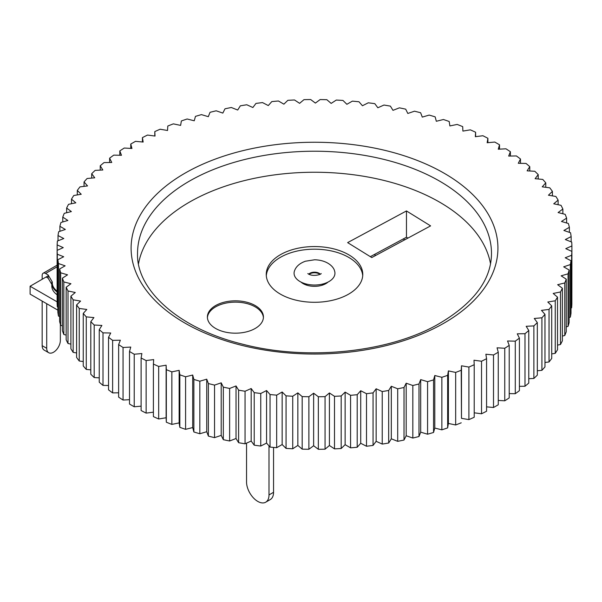<?xml version="1.0" encoding="UTF-8"?>
<svg xmlns="http://www.w3.org/2000/svg" width="602" height="602" viewBox="0 0 602 602"><rect width="100%" height="100%" fill="white"/><g stroke="black" fill="none" stroke-linecap="round" stroke-linejoin="round"><path stroke-width="0.9" d="M404.74 239.814L403.242 238.949M48.145 275.821L30.1 286.243L57.122 301.843M57.867 310.158L30.1 294.122L30.1 286.243M375.866 255.361A99.654 57.536 0 0 0 374.158 254.608M319.933 274.354A6.705 3.875 0 0 0 319.256 273.902A6.705 3.875 0 0 0 309.089 274.354M300.067 281.57A20.43 11.792 0 0 0 328.955 281.57A20.43 11.792 0 0 0 334.577 271.005C333.651 266.535 326.931 260.064 314.628 259.778L305.432 261.215C299.638 263.292 295.973 266.558 294.446 271.005A20.43 11.792 0 0 0 300.067 281.57M246.542 443.132L246.542 482.375A15.885 9.173 -120 0 0 253.645 498.117A15.885 9.173 -120 0 0 265.715 502.196A15.885 9.173 -120 0 0 269.004 494.927L269.004 445.879M273.556 447.421L273.556 492.301A15.885 9.173 -120 0 1 270.268 499.57L265.715 502.196M143.156 142.057L135.518 141.335A257.415 148.619 0 0 0 130.762 144.066L131.951 148.476L124.253 148.032A257.415 148.619 0 0 0 119.806 150.929L121.476 155.293L113.74 155.128A257.415 148.619 0 0 0 109.617 158.183L111.754 162.472L104.026 162.593A257.415 148.619 0 0 0 100.233 165.783L102.837 169.99L95.131 170.389A257.415 148.619 0 0 0 91.7 173.715L94.755 177.816L87.109 178.501A257.415 148.619 0 0 0 84.047 181.939L87.538 185.928L79.983 186.876A257.415 148.619 0 0 0 77.297 190.428L81.225 194.273L73.783 195.499A257.415 148.619 0 0 0 71.487 199.142L75.822 202.836L68.53 204.334A257.415 148.619 0 0 0 66.641 208.044L71.367 211.58L64.256 213.334A257.415 148.619 0 0 0 62.766 217.111L67.868 220.467L60.96 222.477A257.415 148.619 0 0 0 59.891 226.299L65.347 229.46L58.672 231.717A257.415 148.619 0 0 0 58.018 235.57L63.804 238.535L57.386 241.026A257.415 148.619 0 0 0 57.152 244.894L63.255 247.64L57.122 250.364A257.415 148.619 0 0 0 57.31 254.232L63.699 256.753L57.867 259.688A257.415 148.619 0 0 0 58.477 263.541L65.129 265.828L59.628 268.966A257.415 148.619 0 0 0 60.659 272.796L67.544 274.828L62.397 278.169A257.415 148.619 0 0 0 63.835 281.947L70.931 283.73L66.16 287.244A257.415 148.619 0 0 0 68.011 290.969L75.28 292.489L70.901 296.176A257.415 148.619 0 0 0 73.151 299.819L80.578 301.075L76.604 304.913A257.415 148.619 0 0 0 79.246 308.465L86.793 309.451L83.249 313.424A257.415 148.619 0 0 0 86.274 316.878L93.912 317.585L90.804 321.679A257.415 148.619 0 0 0 94.198 325.012L101.896 325.449L99.247 329.64A257.415 148.619 0 0 0 102.995 332.853L110.723 333.004L108.533 337.286A257.415 148.619 0 0 0 112.619 340.348L120.355 340.22L118.632 344.577A257.415 148.619 0 0 0 123.049 347.489L130.754 347.076L129.505 351.485A257.415 148.619 0 0 0 134.231 354.232L141.876 353.547L141.109 357.987A257.415 148.619 0 0 0 146.128 360.56L153.676 359.597L153.397 364.059A257.415 148.619 0 0 0 158.68 366.445L166.114 365.203L166.325 369.673A257.415 148.619 0 0 0 171.856 371.855L179.14 370.35L179.832 374.805A257.415 148.619 0 0 0 185.589 376.784L192.7 375.023L193.874 379.433A257.415 148.619 0 0 0 199.834 381.201L206.734 379.185L208.39 383.549A257.415 148.619 0 0 0 214.53 385.099L221.205 382.834L223.327 387.131A257.415 148.619 0 0 0 229.625 388.456L236.037 385.95L238.618 390.164A257.415 148.619 0 0 0 245.052 391.255L251.177 388.523L254.217 392.632A257.415 148.619 0 0 0 260.756 393.49L266.566 390.54L270.05 394.536A257.415 148.619 0 0 0 276.664 395.153L282.15 392L286.055 395.853A257.415 148.619 0 0 0 292.73 396.236L297.855 392.888L302.174 396.598A257.415 148.619 0 0 0 308.879 396.733L313.634 393.204L318.345 396.748A257.415 148.619 0 0 0 325.05 396.643L329.414 392.956L334.501 396.319A257.415 148.619 0 0 0 341.176 395.966L345.134 392.128L350.575 395.303A257.415 148.619 0 0 0 357.204 394.709L360.726 390.736L366.505 393.7A257.415 148.619 0 0 0 373.059 392.873L376.145 388.779L382.232 391.533A257.415 148.619 0 0 0 388.681 390.465L391.315 386.266L397.696 388.794A257.415 148.619 0 0 0 404.01 387.492L406.184 383.203L412.829 385.498A257.415 148.619 0 0 0 418.992 383.971L420.693 379.614L427.57 381.66A257.415 148.619 0 0 0 433.553 379.915L434.787 375.505L441.868 377.303A257.415 148.619 0 0 0 447.655 375.339L448.4 370.9L455.669 372.427A257.415 148.619 0 0 0 461.222 370.268L461.486 365.798L468.905 367.07A257.415 148.619 0 0 0 474.218 364.707L473.992 360.237L481.532 361.238A257.415 148.619 0 0 0 486.574 358.687L485.867 354.239L493.505 354.954A257.415 148.619 0 0 0 498.26 352.23L497.064 347.813L504.762 348.257A257.415 148.619 0 0 0 509.217 345.36L507.546 341.003L515.274 341.161A257.415 148.619 0 0 0 519.406 338.113L517.261 333.824L524.997 333.704A257.415 148.619 0 0 0 528.782 330.506L526.178 326.299L533.884 325.9A257.415 148.619 0 0 0 537.323 322.574L534.267 318.473L541.913 317.796A257.415 148.619 0 0 0 544.976 314.349L541.476 310.369L549.039 309.413A257.415 148.619 0 0 0 551.718 305.869L547.797 302.016L555.24 300.789A257.415 148.619 0 0 0 557.527 297.155L553.193 293.452L560.485 291.962A257.415 148.619 0 0 0 562.381 288.245L557.655 284.708L564.766 282.955A257.415 148.619 0 0 0 566.256 279.185L561.147 275.829L568.062 273.82A257.415 148.619 0 0 0 569.131 269.997L563.675 266.829L570.35 264.571A257.415 148.619 0 0 0 571.005 260.719L565.21 257.761L571.637 255.271A257.415 148.619 0 0 0 571.87 251.395L565.767 248.656L571.9 245.932A257.415 148.619 0 0 0 571.712 242.064L565.323 239.543L571.147 236.609A257.415 148.619 0 0 0 570.545 232.748L563.893 230.468L569.387 227.323A257.415 148.619 0 0 0 568.363 223.5L561.478 221.461L566.625 218.127A257.415 148.619 0 0 0 565.18 214.342L558.092 212.559L562.862 209.044A257.415 148.619 0 0 0 561.011 205.327L553.742 203.8L558.114 200.12A257.415 148.619 0 0 0 555.872 196.47L548.445 195.214L552.41 191.383A257.415 148.619 0 0 0 549.769 187.824L542.229 186.838L545.773 182.873A257.415 148.619 0 0 0 542.748 179.419L535.11 178.704L538.218 174.618A257.415 148.619 0 0 0 534.824 171.277L527.119 170.848L529.775 166.649A257.415 148.619 0 0 0 526.028 163.443L518.292 163.292L520.489 159.011A257.415 148.619 0 0 0 516.396 155.941L508.667 156.069L510.391 151.719A257.415 148.619 0 0 0 505.973 148.807L498.268 149.213L499.517 144.804A257.415 148.619 0 0 0 494.791 142.057L487.146 142.749L487.906 138.302A257.415 148.619 0 0 0 482.894 135.736L475.339 136.699L475.618 132.237A257.415 148.619 0 0 0 470.335 129.851L462.9 131.085L462.697 126.623A257.415 148.619 0 0 0 457.166 124.433L449.882 125.938L449.19 121.491A257.415 148.619 0 0 0 443.426 119.512L436.322 121.273L435.148 116.856A257.415 148.619 0 0 0 429.181 115.087L422.28 117.104L420.632 112.747A257.415 148.619 0 0 0 414.485 111.197L407.817 113.462L405.695 109.165A257.415 148.619 0 0 0 399.397 107.841L392.986 110.339L390.397 106.133A257.415 148.619 0 0 0 383.971 105.041L377.845 107.766L374.805 103.664A257.415 148.619 0 0 0 368.266 102.807L362.449 105.749L358.973 101.761A257.415 148.619 0 0 0 352.351 101.144L346.872 104.296L342.967 100.436A257.415 148.619 0 0 0 336.292 100.06L331.16 103.401L326.841 99.699A257.415 148.619 0 0 0 320.144 99.563L315.388 103.085L310.677 99.541A257.415 148.619 0 0 0 303.972 99.654L299.608 103.341L294.521 99.977A257.415 148.619 0 0 0 287.846 100.323L283.888 104.169L278.448 100.993A257.415 148.619 0 0 0 271.818 101.587L268.289 105.561L262.51 102.588A257.415 148.619 0 0 0 255.963 103.424L252.878 107.517L246.782 104.763A257.415 148.619 0 0 0 240.341 105.832L237.7 110.031L231.326 107.502A257.415 148.619 0 0 0 225.005 108.796L222.83 113.086L216.193 110.798A257.415 148.619 0 0 0 210.03 112.318L208.322 116.675L201.444 114.628A257.415 148.619 0 0 0 195.462 116.374L194.235 120.784L187.147 118.993A257.415 148.619 0 0 0 181.368 120.949L180.623 125.397L173.353 123.861A257.415 148.619 0 0 0 167.8 126.029L167.537 130.491L160.117 129.227A257.415 148.619 0 0 0 154.804 131.59L155.03 136.052L147.49 135.059A257.415 148.619 0 0 0 142.441 137.61L143.156 142.057M142.441 137.61L142.441 141.989M154.804 131.59L154.804 136.022M475.618 132.237L475.618 136.662M487.906 138.302L487.906 142.682M499.517 144.804L499.517 149.145M510.391 151.719L510.391 156.046M520.489 159.011L520.489 163.338M529.775 166.649L529.775 170.998M538.218 174.618L538.218 178.997M545.773 182.873L545.773 187.305M552.41 191.383L552.41 195.891M558.114 200.12L558.114 204.718M562.862 209.044L562.862 213.763M566.625 218.127L566.625 222.981M569.387 227.323L569.387 232.357M571.147 236.609L571.147 241.838M571.9 245.932L571.87 298.494M571.87 251.395L571.87 303.942A257.415 148.619 0 0 1 571.637 307.81L571.637 255.271M571.005 308.058L571.637 307.81M571.005 260.719L571.005 313.266A257.415 148.619 0 0 1 570.35 317.119L570.35 264.571M569.131 317.532L570.35 317.119M569.131 269.997L569.131 322.544A257.415 148.619 0 0 1 568.062 326.359L568.062 273.82M566.256 326.886L568.062 326.359M566.256 279.185L566.256 331.732A257.415 148.619 0 0 1 564.766 335.502L564.766 282.955M562.381 336.089L564.766 335.502M562.381 288.245L562.381 340.792A257.415 148.619 0 0 1 560.485 344.51L560.485 291.962M557.527 345.112L560.485 344.51M557.527 297.155L557.527 349.702A257.415 148.619 0 0 1 555.24 353.336L555.24 300.789M551.718 353.916L555.24 353.336M551.718 305.869L551.718 358.416A257.415 148.619 0 0 1 549.039 361.96L549.039 309.413M544.976 362.472L549.039 361.96M544.976 314.349L544.976 366.896A257.415 148.619 0 0 1 541.913 370.343L541.913 317.796M537.323 370.749L541.913 370.343M537.323 322.574L537.323 375.121A257.415 148.619 0 0 1 533.884 378.447L533.884 325.9M528.782 378.711L533.884 378.447M528.782 330.506L528.782 383.053A257.415 148.619 0 0 1 524.997 386.243L524.997 333.704M519.406 386.333L524.997 386.243M519.406 338.113L519.406 390.66A257.415 148.619 0 0 1 515.274 393.708L515.274 341.161M509.217 393.58L515.274 393.708M509.217 345.36L509.217 397.907A257.415 148.619 0 0 1 504.762 400.804L504.762 348.257M498.26 400.428L504.762 400.804M498.26 352.23L498.26 404.777A257.415 148.619 0 0 1 493.505 407.501L493.505 354.954M486.574 406.847L493.505 407.501M486.574 358.687L486.574 411.234A257.415 148.619 0 0 1 481.532 413.777L481.532 361.238M474.218 412.814L481.532 413.777M474.218 364.707L474.218 417.254A257.415 148.619 0 0 1 468.905 419.609L468.905 367.07M461.222 370.268L461.486 418.345L461.486 365.798M461.486 418.345L468.905 419.609M455.669 372.427L455.669 424.974A257.415 148.619 0 0 0 461.222 422.807M447.655 375.339L447.655 427.887L448.4 423.439L448.4 370.9M448.4 423.439L455.669 424.974M441.868 377.303L441.868 429.843A257.415 148.619 0 0 0 447.655 427.887M433.553 379.915L433.553 432.462L434.787 428.052L434.787 375.505M434.787 428.052L441.868 429.843M427.57 381.66L427.57 434.208A257.415 148.619 0 0 0 433.553 432.462M418.992 383.971L418.992 436.518L420.693 432.161L420.693 379.614M420.693 432.161L427.57 434.208M412.829 385.498L412.829 438.045A257.415 148.619 0 0 0 418.992 436.518M404.01 387.492L404.01 440.039L406.184 435.75L406.184 383.203M406.184 435.75L412.829 438.045M397.696 388.794L397.696 441.334A257.415 148.619 0 0 0 404.01 440.039M388.681 390.465L388.681 443.012L391.315 438.813L391.315 386.266M391.315 438.813L397.696 441.334M382.232 391.533L382.232 444.073A257.415 148.619 0 0 0 388.681 443.012M373.059 392.873L373.059 445.42L376.145 441.319L376.145 388.779M376.145 441.319L382.232 444.073M366.505 393.7L366.505 446.248A257.415 148.619 0 0 0 373.059 445.42M357.204 394.709L357.204 447.256L360.726 443.275L360.726 390.736M360.726 443.275L366.505 446.248M350.575 395.303L350.575 447.843A257.415 148.619 0 0 0 357.204 447.256M341.176 395.966L341.176 448.513L345.134 444.675L345.134 392.128M345.134 444.675L350.575 447.843M334.501 396.319L334.501 448.866A257.415 148.619 0 0 0 341.176 448.513M325.05 396.643L325.05 449.19L329.414 445.495L329.414 392.956M329.414 445.495L334.501 448.866M318.345 396.748L318.345 449.295A257.415 148.619 0 0 0 325.05 449.19M308.879 396.733L308.879 449.273L313.634 445.751L313.634 393.204M313.634 445.751L318.345 449.295M302.174 396.598L302.174 449.137A257.415 148.619 0 0 0 308.879 449.273M292.73 396.236L292.73 448.776L297.855 445.435L297.855 392.888M297.855 445.435L302.174 449.137M286.055 395.853L286.055 448.4A257.415 148.619 0 0 0 292.73 448.776M276.664 395.153L276.664 447.7L282.15 444.547L282.15 392M282.15 444.547L286.055 448.4M270.05 394.536L270.05 447.075A257.415 148.619 0 0 0 276.664 447.7M260.756 393.49L260.756 446.037L266.566 443.087L266.566 390.54M266.566 443.087L270.05 447.075M254.217 392.632L254.217 445.179A257.415 148.619 0 0 0 260.756 446.037M245.052 391.255L245.052 443.802L251.177 441.07L251.177 388.523M251.177 441.07L254.217 445.179M238.618 390.164L238.618 442.703A257.415 148.619 0 0 0 245.052 443.802M229.625 388.456L229.625 440.995L236.037 438.497L236.037 385.95M236.037 438.497L238.618 442.703M223.327 387.131L223.327 439.678A257.415 148.619 0 0 0 229.625 440.995M214.53 385.099L214.53 437.646L221.205 435.381L221.205 382.834M221.205 435.381L223.327 439.678M208.39 383.549L208.39 436.096A257.415 148.619 0 0 0 214.53 437.646M199.834 381.201L199.834 433.749L206.734 431.732L206.734 379.185M206.734 431.732L208.39 436.096M193.874 379.433L193.874 431.98A257.415 148.619 0 0 0 199.834 433.749M185.589 376.784L185.589 429.331L192.7 427.563L192.7 375.023M192.7 427.563L193.874 431.98M179.832 374.805L179.832 427.345A257.415 148.619 0 0 0 185.589 429.331M171.856 371.855L171.856 424.402L179.14 422.897L179.14 370.35M179.14 422.897L179.832 427.345M166.325 369.673L166.325 422.213A257.415 148.619 0 0 0 171.856 424.402M158.68 366.445L158.68 418.984L166.114 417.75L166.114 365.203M166.114 417.75L166.325 422.213M153.397 364.059L153.397 416.607A257.415 148.619 0 0 0 158.68 418.984M146.128 360.56L146.128 413.107L153.397 412.174M141.109 357.987L141.109 410.534A257.415 148.619 0 0 0 146.128 413.107M134.231 354.232L134.231 406.779L141.109 406.162M129.505 351.485L129.505 404.032A257.415 148.619 0 0 0 134.231 406.779M123.049 347.489L123.049 400.037L129.505 399.69M118.632 344.577L118.632 397.124A257.415 148.619 0 0 0 123.049 400.037M112.619 340.348L112.619 392.895L118.632 392.797M108.533 337.286L108.533 389.833A257.415 148.619 0 0 0 112.619 392.895M102.995 332.853L102.995 385.393L108.533 385.506M99.247 329.64L99.247 382.187A257.415 148.619 0 0 0 102.995 385.393M94.198 325.012L94.198 377.559L99.247 377.845M90.804 321.679L90.804 374.226A257.415 148.619 0 0 0 94.198 377.559M86.274 316.878L86.274 369.425L90.804 369.846M83.249 313.424L83.249 365.971A257.415 148.619 0 0 0 86.274 369.425M79.246 308.465L79.246 361.012L83.249 361.539M76.604 304.913L76.604 357.453A257.415 148.619 0 0 0 79.246 361.012M73.151 299.819L73.151 352.366L76.604 352.953M70.901 296.176L70.901 348.716A257.415 148.619 0 0 0 73.151 352.366M68.011 290.969L68.011 343.516L70.901 344.118M66.16 287.244L66.16 339.791A257.415 148.619 0 0 0 68.011 343.516M63.835 281.947L63.835 334.494L66.16 335.081M62.397 278.169L62.397 330.716A257.415 148.619 0 0 0 63.835 334.494M60.659 272.796L60.659 325.336L62.397 325.855M59.628 268.966L59.628 321.513A257.415 148.619 0 0 0 60.659 325.336M58.477 263.541L58.477 316.088L59.628 316.486M57.867 259.688L57.867 312.235A257.415 148.619 0 0 0 58.477 316.088M57.31 254.232L57.31 306.779L57.867 306.997M57.122 250.364L57.122 302.904A257.415 148.619 0 0 0 57.31 306.779M57.152 244.894L57.152 250.349M58.018 235.57L58.018 240.785M59.891 226.299L59.891 231.303M62.766 217.111L62.766 221.95M66.641 208.044L66.641 212.747M71.487 199.142L71.487 203.724M77.297 190.428L77.297 194.92M84.047 181.939L84.047 186.364M91.7 173.715L91.7 178.087M100.233 165.783L100.233 170.125M109.617 158.183L109.617 162.502M119.806 150.929L119.806 155.256M130.762 144.066L130.762 148.408M370.328 256.67L406.463 237.218L407.908 238.106M490.51 263.714A176.973 102.174 0 0 0 314.507 172.247A176.973 102.174 0 0 0 138.513 263.714M430.603 225.885L371.773 257.558L347.632 242.614L406.463 210.941L430.603 225.885M406.463 210.941L406.463 237.218M300.97 282.067A16.088 9.286 0 0 0 325.479 283.843A16.088 9.286 0 0 0 328.045 282.067M347.429 294.799A48.265 27.865 0 0 0 362.773 274.422A48.265 27.865 0 0 0 314.507 246.557A48.265 27.865 0 0 0 266.242 274.422A48.265 27.865 0 0 0 295.266 299.977A48.265 27.865 0 0 0 347.429 294.799M254.518 328.835A28.016 16.179 0 0 0 263.428 317.006A28.016 16.179 0 0 0 235.412 300.827A28.016 16.179 0 0 0 207.397 317.006A28.016 16.179 0 0 0 224.237 331.837A28.016 16.179 0 0 0 254.518 328.835M362.72 275.731A48.265 27.865 0 0 0 314.507 249.183A48.265 27.865 0 0 0 266.295 275.731M263.405 317.66A28.016 16.179 0 0 0 235.412 302.144A28.016 16.179 0 0 0 207.419 317.66M51.968 281.804A23.787 13.733 0 0 0 51.817 283.316L51.96 281.811L52.336 282.06L48.145 274.956L45.571 273.474A4.824 2.784 -120 0 0 43.163 273.233A4.824 2.784 -120 0 0 42.163 275.445L42.163 279.275M57.122 265.219A4.824 2.784 -120 0 0 56.799 265.354L43.163 273.233M60.35 324.275L60.35 340.423A9.647 5.569 -60 0 1 56.144 350.131A9.647 5.569 -60 0 1 48.709 352.712A9.647 5.569 -60 0 1 46.715 348.295L46.715 303.717M42.163 301.09L42.163 345.668L46.715 348.295M46.715 277.356L48.145 278.184L48.145 274.956M51.817 284.407L48.145 278.184M48.709 352.712L44.157 350.086A9.647 5.569 -60 0 1 42.163 345.668M57.122 291.962A23.787 13.733 0 0 1 51.817 283.316L51.817 286.161A23.787 13.733 0 0 0 57.122 294.799M320.279 274.181A6.532 3.77 0 0 0 314.507 272.179A6.532 3.77 0 0 0 308.736 274.181M269.004 494.927L273.556 492.301M439.595 325.592A183.414 105.892 0 0 0 368.131 146.88A183.414 105.892 0 0 0 135.804 271.969A183.414 105.892 0 0 0 439.595 325.592M491.488 253.404A176.973 102.174 0 0 0 314.507 151.222A176.973 102.174 0 0 0 137.534 253.404C136.12 289.08 177.507 328.271 242.26 344.096C305.959 360.884 386.537 352.87 436.548 325.178C473.067 304.288 491.382 280.359 491.488 253.404M45.571 273.474L57.122 266.806M52.336 282.06A23.312 13.462 0 0 0 57.122 291.135M321.205 273.541C321.242 274.437 313.409 276.86 308.525 274.068L307.818 273.541M322.326 285.167L322.326 284.129M306.696 285.167L306.696 284.129"/></g></svg>
